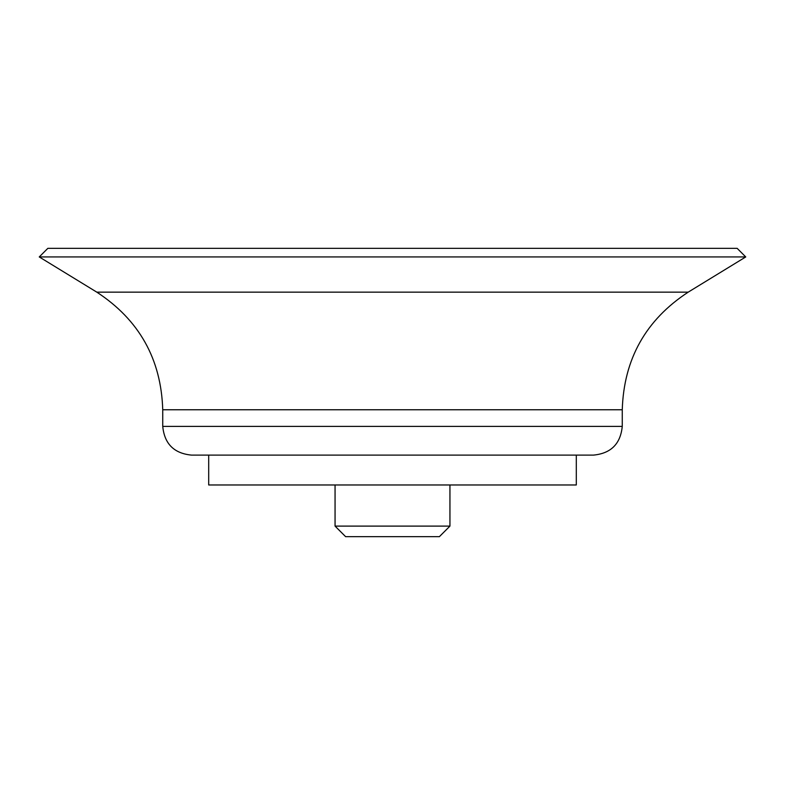 <?xml version="1.0" encoding="UTF-8"?>
<svg xmlns="http://www.w3.org/2000/svg" width="785" height="785" viewBox="0 0 785 785"><rect width="100%" height="100%" fill="white"/><g stroke="black" fill="none" stroke-linecap="round" stroke-linejoin="round"><path stroke-width="1.18" d="M162.74 426.392C164.448 443.829 174.015 453.406 191.462 455.104L593.538 455.104C610.985 453.406 620.552 443.829 622.26 426.392L622.26 409.76L162.74 409.76L162.74 426.392L622.26 426.392M39.25 256.94L745.75 256.94L737.135 248.325L47.865 248.325L39.25 256.94L96.82 292.157C139.21 319.917 161.18 359.118 162.74 409.76M208.692 455.104L208.692 484.973L576.308 484.973L576.308 455.104M449.942 526.107L335.058 526.107L345.626 536.675L439.374 536.675L449.942 526.107L449.942 484.973M335.058 526.107L335.058 484.973M96.82 292.157L688.18 292.157C645.79 319.917 623.82 359.118 622.26 409.76M688.18 292.157L745.75 256.94"/></g></svg>
